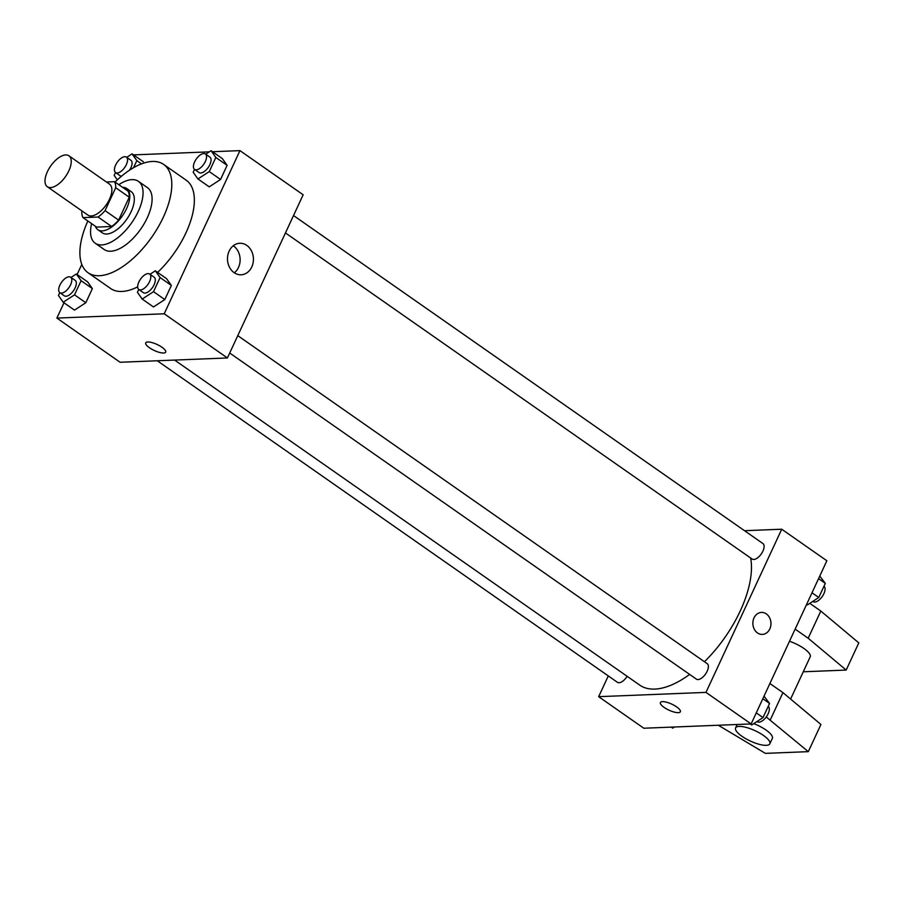 <?xml version="1.0" encoding="UTF-8"?>
<svg xmlns="http://www.w3.org/2000/svg" width="904" height="904" viewBox="0 0 904 904"><rect width="100%" height="100%" fill="white"/><g stroke="black" fill="none" stroke-linecap="round" stroke-linejoin="round"><path stroke-width="1.36" d="M50.545 187.58A18.871 9.108 124.9 0 1 47.313 186.721A18.871 9.108 124.9 0 1 50.658 166.042A18.871 9.108 124.9 0 1 68.93 155.793A18.871 9.108 124.9 0 1 67.359 173.692A18.871 9.108 124.9 0 1 50.545 187.58M68.93 155.793L109.565 184.19A18.871 9.108 124.9 0 1 107.994 202.089A18.871 9.108 124.9 0 1 91.18 215.966A18.871 9.108 124.9 0 1 87.948 215.118L47.313 186.721M114.492 181.681L128.029 191.139A24.351 11.752 124.9 0 1 129.238 197.208L118.616 220.101L105.067 210.632L115.701 187.738A24.351 11.752 124.9 0 0 114.492 181.681L106.435 181.998M82.072 211.016L81.812 211.57A24.351 11.752 124.9 0 0 83.021 217.627L98.084 217.028A24.351 11.752 124.9 0 0 105.067 210.632M83.021 217.627L96.558 227.096L111.621 226.497L98.084 217.028M118.616 220.101A24.351 11.752 124.9 0 1 111.621 226.497M95.406 226.294A25.154 12.147 -55.1 0 0 97.892 229.74A25.154 12.147 -55.1 0 0 122.255 216.079A25.154 12.147 -55.1 0 0 126.707 188.495A25.154 12.147 -55.1 0 0 122.616 187.354M126.707 188.495L131.227 191.648A25.154 12.147 124.9 0 1 129.136 215.514A25.154 12.147 124.9 0 1 106.717 234.034A25.154 12.147 124.9 0 1 102.401 232.893L97.892 229.74M129.238 197.208L115.701 187.738M91.609 223.627A37.731 18.216 -55.1 0 0 95.202 243.21A37.731 18.216 -55.1 0 0 131.747 222.712A37.731 18.216 -55.1 0 0 138.425 181.342A37.731 18.216 -55.1 0 0 118.808 184.698M95.202 243.21L104.231 249.515A37.731 18.216 -55.1 0 0 140.775 229.017A37.731 18.216 -55.1 0 0 147.454 187.648L138.425 181.342M87.857 221.005A66.037 31.877 -55.1 0 0 88.016 272.714A66.037 31.877 -55.1 0 0 151.974 236.848A66.037 31.877 -55.1 0 0 163.669 164.449A66.037 31.877 -55.1 0 0 115.057 182.077M163.669 164.449L186.247 180.224A66.037 31.877 124.9 0 1 157.601 272.409M137.679 286.862A66.037 31.877 124.9 0 1 121.904 291.461A66.037 31.877 124.9 0 1 110.593 288.489L88.016 272.714M143.352 161.76L132.063 153.872L126.729 157.352M194.496 169.364L193.173 172.235L197.942 178.969L209.231 186.857L220.553 179.478L227.119 165.342L222.35 158.595L211.061 150.708L205.728 154.188M63.992 302.783L56.884 318.084L164.212 313.79L239.955 150.629L212.508 151.725M209.31 151.849L133.51 154.889M81.789 264.42L77.111 274.511M59.766 292.613L58.432 295.484L63.201 302.23L74.49 310.117L85.823 302.727L92.377 288.591L87.609 281.856L76.32 273.968L70.987 277.449M138.753 289.461L137.419 292.32L142.199 299.066L153.477 306.953L164.81 299.563L171.364 285.438L166.596 278.692L155.318 270.804L149.985 274.285M239.955 150.629L303.156 194.789L227.412 357.961L120.096 362.255L56.884 318.084M227.412 357.961L164.212 313.79M234.125 272.669A15.775 12.972 -92.3 0 1 227.831 255.177A15.775 12.972 -92.3 0 1 239.82 243.266A15.775 12.972 -92.3 0 1 253.414 258.51A15.775 12.972 -92.3 0 1 241.085 274.793A15.775 12.972 -92.3 0 1 234.125 272.669M163.59 353.012A11.006 3.322 24.9 0 1 151.725 349.181A11.006 3.322 24.9 0 1 145.713 342.853A11.006 3.322 24.9 0 1 157.093 344.481A11.006 3.322 24.9 0 1 165.681 352.119A11.006 3.322 24.9 0 1 163.59 353.012M165.681 352.119A11.006 3.322 24.9 0 1 163.601 353.012A11.006 3.322 24.9 0 1 151.736 349.181A11.006 3.322 24.9 0 1 145.713 342.853M233.266 245.764A15.775 12.972 -92.3 0 1 234.339 272.816M689.639 674.407A88.05 42.511 124.9 0 1 654.846 689.085A88.05 42.511 124.9 0 1 639.749 685.119L174.608 360.074M750.659 558.005A88.05 42.511 124.9 0 1 704.442 661.739M229.718 353.023L696.408 679.141A9.435 4.554 -55.1 0 0 705.549 674.022A9.435 4.554 -55.1 0 0 707.222 663.672L237.775 335.633M627.139 676.305A9.435 4.554 124.9 0 1 619.037 682.723A9.435 4.554 124.9 0 1 617.421 682.305L157.285 360.764M293.529 215.547L762.965 543.587A9.435 4.554 124.9 0 1 762.174 552.536A9.435 4.554 124.9 0 1 753.766 559.474A9.435 4.554 124.9 0 1 752.151 559.056L285.461 232.927M608.29 675.921L598.651 696.679L705.979 692.385L781.723 529.213L744.523 530.704M705.979 692.385L751.134 723.934L643.806 728.228L598.651 696.679M751.134 723.934L826.866 560.762L781.723 529.213M762.343 634.416A11.006 9.051 87.7 0 0 769.812 628.935A11.006 9.051 -92.3 0 1 762.354 634.416A11.006 9.051 -92.3 0 1 752.874 623.783A11.006 9.051 -92.3 0 1 761.473 612.415A11.006 9.051 -92.3 0 1 769.609 617.771A11.006 9.051 -92.3 0 1 769.812 628.935A11.006 9.051 87.7 0 0 769.598 617.771A11.006 9.051 87.7 0 0 761.473 612.415M660.395 702.51A11.006 3.322 -155.1 0 0 664.124 707.391A11.006 3.322 24.9 0 1 660.395 702.51A11.006 3.322 24.9 0 1 671.774 704.137A11.006 3.322 24.9 0 1 680.362 711.776A11.006 3.322 24.9 0 1 674.124 712.058A11.006 3.322 24.9 0 1 664.112 707.403A11.006 3.322 -155.1 0 0 674.124 712.058A11.006 3.322 -155.1 0 0 680.362 711.776M790.604 699.052L810.221 656.79A18.871 5.695 -155.1 0 0 789.497 641.275M803.26 671.785L846.178 670.067L808.187 638.235L795.136 629.116M769.892 683.514L782.932 692.622L820.934 724.466L808.312 751.653L765.372 753.371L718.307 725.245M753.755 723.629A18.871 5.695 24.9 0 1 772.355 738.376L769.824 743.811A18.871 5.695 24.9 0 1 759.134 744.297A18.871 5.695 24.9 0 1 741.981 736.297A18.871 5.695 24.9 0 1 735.596 727.923A18.871 5.695 24.9 0 1 755.111 730.703A18.871 5.695 24.9 0 1 769.824 743.811M766.242 716.974L808.312 751.653M809.792 603.341L820.809 611.047L858.8 642.88L846.178 670.067M820.809 611.047L808.187 638.235M782.932 692.622L770.31 719.821M142.199 299.066L153.522 291.676L160.087 277.551L155.318 270.804M149.646 274.048L154.155 277.2A9.435 4.554 124.9 0 1 153.375 286.15A9.435 4.554 124.9 0 1 144.968 293.099A9.435 4.554 124.9 0 1 143.352 292.67L138.832 289.517A9.435 4.554 124.9 0 1 140.504 279.178A9.435 4.554 124.9 0 1 149.646 274.048A9.435 4.554 124.9 0 1 148.855 282.997A9.435 4.554 124.9 0 1 140.448 289.935A9.435 4.554 124.9 0 1 138.832 289.517M153.477 306.953L164.81 299.563L153.522 291.676M164.81 299.563L171.364 285.438L160.087 277.551M171.364 285.438L166.596 278.692M197.942 178.969L209.265 171.59L215.83 157.454L211.061 150.708M205.389 153.951L209.897 157.115A9.435 4.554 124.9 0 1 209.118 166.065A9.435 4.554 124.9 0 1 200.711 173.003A9.435 4.554 124.9 0 1 199.095 172.574L194.575 169.421A9.435 4.554 124.9 0 1 196.247 159.081A9.435 4.554 124.9 0 1 205.389 153.951A9.435 4.554 124.9 0 1 204.609 162.901A9.435 4.554 124.9 0 1 196.202 169.85A9.435 4.554 124.9 0 1 194.575 169.421M209.231 186.857L220.553 179.478L209.265 171.59M220.553 179.478L227.119 165.342L215.83 157.454M227.119 165.342L222.35 158.595M63.201 302.23L74.535 294.84L81.089 280.703L76.32 273.968M70.648 277.212L75.168 280.364A9.435 4.554 124.9 0 1 74.388 289.314A9.435 4.554 124.9 0 1 65.969 296.252A9.435 4.554 124.9 0 1 64.353 295.834L59.845 292.67A9.435 4.554 124.9 0 1 61.517 282.33A9.435 4.554 124.9 0 1 70.648 277.212A9.435 4.554 124.9 0 1 69.868 286.161A9.435 4.554 124.9 0 1 61.461 293.099A9.435 4.554 124.9 0 1 59.845 292.67M74.49 310.117L85.823 302.727L74.535 294.84M85.823 302.727L92.377 288.591L81.089 280.703M92.377 288.591L87.609 281.856M115.509 172.528L114.175 175.387L117.35 179.885M133.543 167.715L136.832 160.618L132.063 153.872M121.565 176.167A9.435 4.554 124.9 0 1 120.108 175.738L115.588 172.585A9.435 4.554 124.9 0 1 117.26 162.245A9.435 4.554 124.9 0 1 126.39 157.115A9.435 4.554 124.9 0 1 125.611 166.065A9.435 4.554 124.9 0 1 117.204 173.003A9.435 4.554 124.9 0 1 115.588 172.585M126.39 157.115L130.91 160.268A9.435 4.554 124.9 0 1 129.521 170.212M141.521 163.884L136.832 160.618M750.241 723.968L751.687 724.974L763.021 717.584L769.575 703.459L764.016 696.159M763.021 717.584L756.264 712.872M769.575 703.459L762.818 698.736M768.242 706.329A9.435 4.554 124.9 0 1 767.338 715.301A9.435 4.554 124.9 0 1 758.976 722.16A9.435 4.554 124.9 0 1 757.36 721.731L757.021 721.494M806.639 604.335L807.43 604.889L818.764 597.499L825.318 583.362L819.759 576.074M818.764 597.499L812.007 592.775M825.318 583.362L818.572 578.65M823.985 586.233A9.435 4.554 124.9 0 1 823.081 595.216A9.435 4.554 124.9 0 1 814.719 602.064A9.435 4.554 124.9 0 1 813.103 601.646L812.764 601.409M671.254 727.121L672.7 728.138L674.44 726.997M735.596 727.923L737.201 724.488"/></g></svg>
